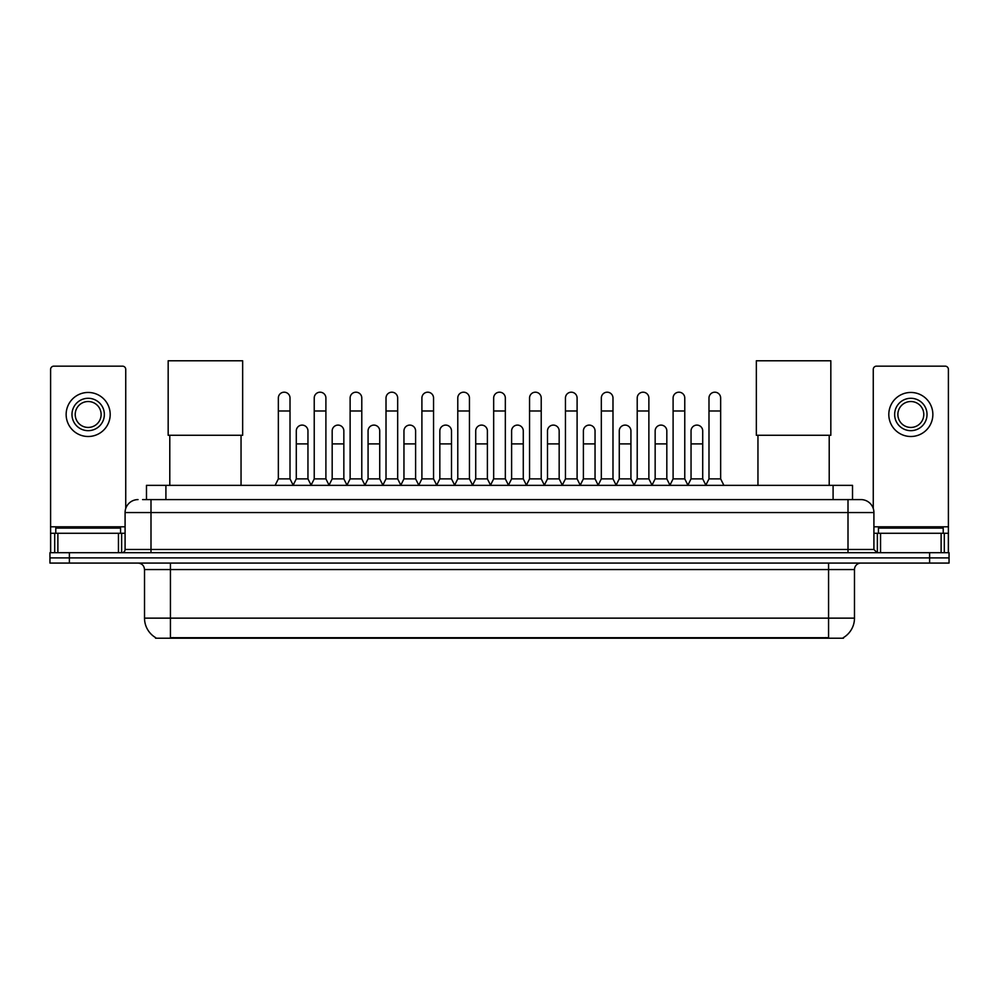 <?xml version="1.0" encoding="UTF-8"?>
<svg xmlns="http://www.w3.org/2000/svg" width="999" height="999" viewBox="0 0 999 999"><rect width="100%" height="100%" fill="white"/><g stroke="black" fill="none" stroke-linecap="round" stroke-linejoin="round"><path stroke-width="1.5" d="M146.478 499.6L146.478 485.352L852.522 485.352L852.522 499.6M843.468 637.587L843.468 638.224L155.532 638.224L155.532 637.587M155.732 637.699A22.677 22.677 0 0 1 144.518 618.144L170.429 618.144L170.429 637.699L828.571 637.699L828.571 618.144L854.482 618.144L854.482 569.555A6.481 6.481 0 0 1 860.951 563.074M144.518 618.144L144.518 569.555C144.143 565.621 141.983 563.461 138.049 563.074M843.268 637.699A22.677 22.677 0 0 0 854.482 618.144M69.381 552.709L949.05 552.709L949.05 557.892L49.95 557.892L49.95 563.074L69.381 563.074L69.381 557.892L49.95 557.892L49.95 552.709L69.381 552.709L69.381 557.892L949.05 557.892L949.05 563.074L69.381 563.074M142.882 499.6L860.951 499.6A12.95 12.95 0 0 1 873.913 512.549L873.913 549.475L877.147 552.709M142.582 499.6L150.999 499.6L150.999 512.549L125.087 512.549L125.087 549.475A3.234 3.234 0 0 1 121.853 552.709M138.049 499.6A12.95 12.95 0 0 0 125.087 512.549M873.913 512.549L848.001 512.549L848.001 499.6L860.951 499.6M120.554 533.279L120.554 528.096L55.782 528.096L55.782 533.279M118.456 552.709L118.456 533.279L57.88 533.279L57.88 552.709M125.737 508.503L125.737 369.393A3.234 3.234 0 0 0 122.502 366.158L53.834 366.158A3.234 3.234 0 0 0 50.599 369.393L50.599 533.279L57.88 533.279M118.456 533.279L125.087 533.279M50.599 552.709L50.599 533.279M88.174 398.289A16.196 16.196 0 0 0 71.978 414.485A16.196 16.196 0 0 0 88.174 430.669A16.196 16.196 0 0 0 104.358 414.485A16.196 16.196 0 0 0 88.174 398.289M88.174 401.523A12.95 12.95 0 0 0 75.212 414.485A12.95 12.95 0 0 0 88.174 427.435A12.95 12.95 0 0 0 101.124 414.485A12.95 12.95 0 0 0 88.174 401.523M88.174 436.501A22.028 22.028 0 0 0 110.19 414.485A22.028 22.028 0 0 0 88.174 392.457A22.028 22.028 0 0 0 66.146 414.485A22.028 22.028 0 0 0 88.174 436.501M943.218 533.279L943.218 528.096L878.446 528.096L878.446 533.279M169.793 435.277L169.793 485.352M241.046 435.277L241.046 485.352M168.169 360.776L242.657 360.776L242.657 435.277L168.169 435.277L168.169 360.776M757.954 435.277L757.954 485.352M829.207 435.277L829.207 485.352M756.343 360.776L830.831 360.776L830.831 435.277L756.343 435.277L756.343 360.776M275.112 485.352L278.346 478.871L290.01 478.871L293.256 485.352M290.01 478.871L290.01 398.027A5.832 5.832 0 0 0 284.178 392.195A5.832 5.832 0 0 1 284.553 392.207M278.346 478.871L278.346 410.989L290.01 410.989M278.346 410.989L278.346 398.027A5.832 5.832 0 0 1 284.178 392.195M311.001 485.352L314.235 478.871L325.899 478.871L329.133 485.352M325.899 478.871L325.899 398.027A5.832 5.832 0 0 0 320.067 392.195A5.832 5.832 0 0 1 320.429 392.207M314.235 478.871L314.235 410.989L325.899 410.989M314.235 410.989L314.235 398.027A5.832 5.832 0 0 1 320.067 392.195M346.89 485.352L350.125 478.871L361.788 478.871L365.022 485.352M361.788 478.871L361.788 398.027A5.832 5.832 0 0 0 355.956 392.195A5.832 5.832 0 0 1 356.318 392.207M350.125 478.871L350.125 410.989L361.788 410.989M350.125 410.989L350.125 398.027A5.832 5.832 0 0 1 355.956 392.195M382.767 485.352L386.014 478.871L397.677 478.871L400.911 485.352M397.677 478.871L397.677 398.027A5.832 5.832 0 0 0 391.845 392.195A5.832 5.832 0 0 1 392.207 392.207M386.014 478.871L386.014 410.989L397.677 410.989M386.014 410.989L386.014 398.027A5.832 5.832 0 0 1 391.845 392.195M418.656 485.352L421.903 478.871L433.554 478.871L436.8 485.352M433.554 478.871L433.554 398.027A5.832 5.832 0 0 0 427.722 392.195A5.832 5.832 0 0 1 428.096 392.207M421.903 478.871L421.903 410.989L433.554 410.989M421.903 410.989L421.903 398.027A5.832 5.832 0 0 1 427.722 392.195M454.545 485.352L457.779 478.871L469.443 478.871L472.677 485.352M469.443 478.871L469.443 398.027A5.832 5.832 0 0 0 463.611 392.195A5.832 5.832 0 0 1 463.986 392.207M457.779 478.871L457.779 410.989L469.443 410.989M457.779 410.989L457.779 398.027A5.832 5.832 0 0 1 463.611 392.195M490.434 485.352L493.668 478.871L505.332 478.871L508.566 485.352M505.332 478.871L505.332 398.027A5.832 5.832 0 0 0 499.5 392.195A5.832 5.832 0 0 1 499.862 392.207M493.668 478.871L493.668 410.989L505.332 410.989M493.668 410.989L493.668 398.027A5.832 5.832 0 0 1 499.5 392.195M526.323 485.352L529.557 478.871L541.221 478.871L544.455 485.352M541.221 478.871L541.221 398.027A5.832 5.832 0 0 0 535.389 392.195A5.832 5.832 0 0 1 535.751 392.207M529.557 478.871L529.557 410.989L541.221 410.989M529.557 410.989L529.557 398.027A5.832 5.832 0 0 1 535.389 392.195M562.2 485.352L565.446 478.871L577.097 478.871L580.344 485.352M577.097 478.871L577.097 398.027A5.832 5.832 0 0 0 571.278 392.195A5.832 5.832 0 0 1 571.64 392.207M565.446 478.871L565.446 410.989L577.097 410.989M565.446 410.989L565.446 398.027A5.832 5.832 0 0 1 571.278 392.195M598.089 485.352L601.323 478.871L612.986 478.871L616.233 485.352M612.986 478.871L612.986 398.027A5.832 5.832 0 0 0 607.155 392.195A5.832 5.832 0 0 1 607.529 392.207M601.323 478.871L601.323 410.989L612.986 410.989M601.323 410.989L601.323 398.027A5.832 5.832 0 0 1 607.155 392.195M633.978 485.352L637.212 478.871L648.875 478.871L652.11 485.352M648.875 478.871L648.875 398.027A5.832 5.832 0 0 0 643.044 392.195A5.832 5.832 0 0 1 643.406 392.207M637.212 478.871L637.212 410.989L648.875 410.989M637.212 410.989L637.212 398.027A5.832 5.832 0 0 1 643.044 392.195M669.867 485.352L673.101 478.871L684.765 478.871L687.999 485.352M684.765 478.871L684.765 398.027A5.832 5.832 0 0 0 678.933 392.195A5.832 5.832 0 0 1 679.295 392.207M673.101 478.871L673.101 410.989L684.765 410.989M673.101 410.989L673.101 398.027A5.832 5.832 0 0 1 678.933 392.195M705.744 485.352L708.99 478.871L720.654 478.871L723.888 485.352M720.654 478.871L720.654 398.027A5.832 5.832 0 0 0 714.822 392.195A5.832 5.832 0 0 1 715.184 392.207M708.99 478.871L708.99 410.989L720.654 410.989M708.99 410.989L708.99 398.027A5.832 5.832 0 0 1 714.822 392.195M293.157 485.152L296.291 478.871L307.954 478.871L311.101 485.152M307.954 478.871L307.954 430.931A5.832 5.832 0 0 0 302.497 425.112A5.832 5.832 0 0 1 307.954 430.931M296.291 478.871L296.291 443.893L307.954 443.893M296.291 443.893L296.291 430.931A5.832 5.832 0 0 1 302.497 425.112M329.046 485.152L332.18 478.871L343.843 478.871L346.978 485.152M343.843 478.871L343.843 430.931A5.832 5.832 0 0 0 338.374 425.112A5.832 5.832 0 0 1 343.843 430.931M332.18 478.871L332.18 443.893L343.843 443.893M332.18 443.893L332.18 430.931A5.832 5.832 0 0 1 338.374 425.112M364.922 485.152L368.069 478.871L379.732 478.871L382.867 485.152M379.732 478.871L379.732 430.931A5.832 5.832 0 0 0 374.263 425.112A5.832 5.832 0 0 1 379.732 430.931M368.069 478.871L368.069 443.893L379.732 443.893M368.069 443.893L368.069 430.931A5.832 5.832 0 0 1 374.263 425.112M400.811 485.152L403.958 478.871L415.609 478.871L418.756 485.152M415.609 478.871L415.609 430.931A5.832 5.832 0 0 0 410.152 425.112A5.832 5.832 0 0 1 415.609 430.931M403.958 478.871L403.958 443.893L415.609 443.893M403.958 443.893L403.958 430.931A5.832 5.832 0 0 1 410.152 425.112M436.7 485.152L439.835 478.871L451.498 478.871L454.645 485.152M451.498 478.871L451.498 430.931A5.832 5.832 0 0 0 446.041 425.112A5.832 5.832 0 0 1 451.498 430.931M439.835 478.871L439.835 443.893L451.498 443.893M439.835 443.893L439.835 430.931A5.832 5.832 0 0 1 446.041 425.112M472.589 485.152L475.724 478.871L487.387 478.871L490.534 485.152M487.387 478.871L487.387 430.931A5.832 5.832 0 0 0 481.918 425.112A5.832 5.832 0 0 1 487.387 430.931M475.724 478.871L475.724 443.893L487.387 443.893M475.724 443.893L475.724 430.931A5.832 5.832 0 0 1 481.918 425.112M508.466 485.152L511.613 478.871L523.276 478.871L526.411 485.152M523.276 478.871L523.276 430.931A5.832 5.832 0 0 0 517.807 425.112A5.832 5.832 0 0 1 523.276 430.931M511.613 478.871L511.613 443.893L523.276 443.893M511.613 443.893L511.613 430.931A5.832 5.832 0 0 1 517.807 425.112M544.355 485.152L547.502 478.871L559.165 478.871L562.3 485.152M559.165 478.871L559.165 430.931A5.832 5.832 0 0 0 553.696 425.112A5.832 5.832 0 0 1 559.165 430.931M547.502 478.871L547.502 443.893L559.165 443.893M547.502 443.893L547.502 430.931A5.832 5.832 0 0 1 553.696 425.112M580.244 485.152L583.391 478.871L595.042 478.871L598.189 485.152M595.042 478.871L595.042 430.931A5.832 5.832 0 0 0 589.585 425.112A5.832 5.832 0 0 1 595.042 430.931M583.391 478.871L583.391 443.893L595.042 443.893M583.391 443.893L583.391 430.931A5.832 5.832 0 0 1 589.585 425.112M616.133 485.152L619.268 478.871L630.931 478.871L634.078 485.152M630.931 478.871L630.931 430.931A5.832 5.832 0 0 0 625.474 425.112A5.832 5.832 0 0 1 630.931 430.931M619.268 478.871L619.268 443.893L630.931 443.893M619.268 443.893L619.268 430.931A5.832 5.832 0 0 1 625.474 425.112M652.022 485.152L655.157 478.871L666.82 478.871L669.954 485.152M666.82 478.871L666.82 430.931A5.832 5.832 0 0 0 661.35 425.112A5.832 5.832 0 0 1 666.82 430.931M655.157 478.871L655.157 443.893L666.82 443.893M655.157 443.893L655.157 430.931A5.832 5.832 0 0 1 661.35 425.112M687.899 485.152L691.046 478.871L702.709 478.871L705.843 485.152M702.709 478.871L702.709 430.931A5.832 5.832 0 0 0 697.24 425.112A5.832 5.832 0 0 1 702.709 430.931M691.046 478.871L691.046 443.893L702.709 443.893M691.046 443.893L691.046 430.931A5.832 5.832 0 0 1 697.24 425.112M941.12 552.709L941.12 533.279L880.544 533.279L880.544 552.709M941.12 533.279L948.401 533.279L948.401 369.393A3.234 3.234 0 0 0 945.166 366.158L876.498 366.158A3.234 3.234 0 0 0 873.263 369.393L873.263 508.503M873.913 533.279L880.544 533.279M948.401 533.279L948.401 552.709M910.826 398.289A16.196 16.196 0 0 0 894.642 414.485A16.196 16.196 0 0 0 910.826 430.669A16.196 16.196 0 0 0 927.022 414.485A16.196 16.196 0 0 0 910.826 398.289M910.826 401.523A12.95 12.95 0 0 0 897.876 414.485A12.95 12.95 0 0 0 910.826 427.435A12.95 12.95 0 0 0 923.788 414.485A12.95 12.95 0 0 0 910.826 401.523M910.826 436.501A22.028 22.028 0 0 0 932.854 414.485A22.028 22.028 0 0 0 910.826 392.457A22.028 22.028 0 0 0 888.81 414.485A22.028 22.028 0 0 0 910.826 436.501M825.973 638.224L825.973 637.587M173.027 638.224L173.027 637.587M165.909 499.6L165.909 485.352M833.091 499.6L833.091 485.352M828.571 563.074L828.571 569.555L144.518 569.555M854.482 569.555L828.571 569.555L828.571 618.144L170.429 618.144L170.429 563.074M929.619 563.074L929.619 552.709M150.999 552.709L150.999 549.475L873.913 549.475M125.087 549.475L150.999 549.475L150.999 512.549L848.001 512.549L848.001 552.709M125.087 526.798L50.599 526.798M121.641 533.279L121.641 552.709M50.649 533.279L50.649 552.709M54.695 552.709L54.695 533.279M948.401 526.798L873.913 526.798M948.351 552.709L948.351 533.279M944.305 533.279L944.305 552.709M877.359 552.709L877.359 533.279"/></g></svg>
